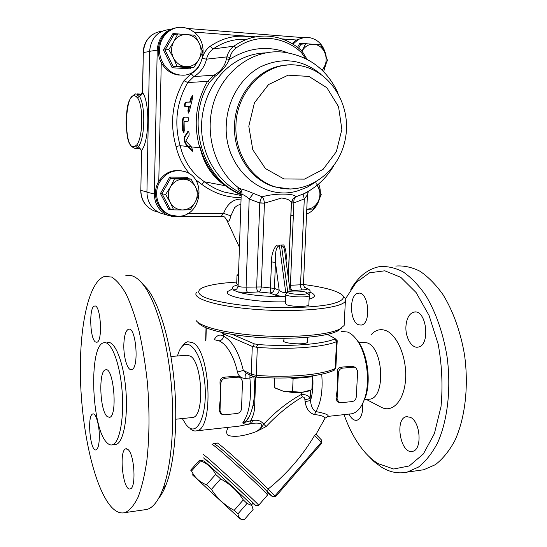 <?xml version="1.0" encoding="UTF-8"?>
<svg xmlns="http://www.w3.org/2000/svg" width="547" height="547" viewBox="0 0 547 547"><rect width="100%" height="100%" fill="white"/><g stroke="black" fill="none" stroke-linecap="round" stroke-linejoin="round"><path stroke-width="0.82" d="M170.343 29.415C157.939 30.536 151.02 37.839 149.598 51.309L157.221 50.153L154.329 194.021L146.931 192.175L149.598 51.309M146.931 192.175C147.28 202.328 151.82 209.31 160.558 213.118L163.136 213.891M235.579 194.37L224.202 192.045C217.173 189.871 210.629 186.459 204.564 181.816L225.391 185.741L218.602 179.69C209.487 170.322 203.156 158.897 199.621 145.42L199.764 147.772C193.194 124.367 195.771 102.248 207.498 81.407L214.075 75.151L193.802 76.594C200.311 72.772 204.551 66.96 206.513 59.158C207.587 54.823 209.795 51.425 213.152 48.963C223.45 41.818 234.581 38.625 246.56 39.391M225.391 185.741C211.757 176.531 203.169 163.088 199.621 145.42M226.444 58.796C224.967 66.023 220.844 71.472 214.075 75.151L214.978 76.375C221.631 71.541 226.424 65.913 229.364 59.507L226.444 58.796L226.957 56.874L206.513 59.158L202.52 58.426M241.213 194.219C202.226 179.669 184.872 120.183 209.556 82.241L214.978 76.375M218.602 179.69C225.316 186.397 232.837 191.423 241.172 194.773M191.347 146.876L192.653 150.124L192.38 151.287L186.158 144.811C184.305 142.083 183.71 139.444 184.38 136.887L188.038 131.225C189.057 132.059 189.371 133.482 188.975 135.485L186.076 140.497L186.274 141.386L191.347 146.876L199.764 147.772M195.306 179.484L201.679 184.298L204.564 181.816C192.106 173.502 183.97 161.461 180.154 145.687L187.744 146.493M199.764 64.977C197.631 68.731 194.753 71.636 191.142 73.681L193.802 76.594L187.744 82.535C176.476 102.419 173.939 123.465 180.154 145.687L176.031 146.466C178.513 157.139 183.183 166.397 190.041 174.233M287.599 292.638L285.766 292.72C283.114 292.672 280.912 291.845 279.175 290.231L274.444 288.413L275.469 262.423C275.182 256.023 275.387 246.041 279.476 245.89L278.683 245.124L283.763 244.94L276.584 245.104C273.021 249.712 271.346 255.312 271.544 261.904L270.17 293.096L274.861 294.963C277.397 295.838 281.021 296.303 285.732 296.358M278.683 245.124L276.584 245.104M264.433 203.183L261.288 286.943L246.095 287.154L249.186 198.978L259.75 202.978L264.433 203.183L281.623 198.014C287.421 198.8 290.669 200.373 291.36 202.739L291.428 203.108L293.862 202.725C293.718 199.764 294.361 197.809 295.777 196.858C295.12 193.2 273.801 193.153 262.136 196.852C261.234 197.816 260.447 199.799 259.777 202.814L256.666 286.696C256.687 289.445 257.268 291.189 258.43 291.934L270.17 293.096C272.666 292.707 274.088 291.148 274.444 288.413L261.288 286.943C261.028 289.678 260.078 291.339 258.43 291.934L247.825 292.419C246.69 291.674 246.109 289.917 246.095 287.154C241.213 287.175 238.56 286.758 238.123 285.91L241.193 195.115L241.965 194.342C243.921 194.882 246.328 196.428 249.186 198.978L253.507 193.453C247.695 190.978 243.059 189.351 239.593 188.565C237.015 188.161 237.275 189.118 240.386 191.443M303.469 284.043L300.535 284.802L304.296 198.937L307.407 194.869M291.66 291.154L292.255 290.389C291.031 289.657 290.416 287.941 290.409 285.24L293.876 202.889L304.296 198.937C303.455 196.284 303.462 194.486 304.31 193.556L295.777 196.858L293.213 198.698L291.428 203.053L293.862 202.725M307.674 293.438L309.937 291.879C310.546 290.854 309.793 289.814 307.694 288.768L305.253 287.633C304.508 287.633 303.913 286.491 303.462 284.221L307.4 195.265M304.98 287.551L304.467 287.414M282.102 245.042L281.52 245.842C283.223 245.924 284.303 247.839 284.761 251.579L285.131 254.287M290.067 290.792L290.115 291.353M289.329 285.322L300.535 284.802C300.542 287.49 301.171 289.199 302.409 289.924L292.255 290.389L289.903 289.602M271.544 261.904L275.469 262.423L279.175 290.231C278.813 292.994 277.377 294.566 274.861 294.963M286.033 260.974C286.669 254.587 285.917 249.241 283.763 244.94M310.58 189.987L304.317 193.549M259.777 202.814L264.433 203.128C264.078 200.045 263.312 197.952 262.136 196.852L253.507 193.453M241.965 194.342C242.068 191.881 241.275 189.953 239.593 188.565C215.238 171.047 203.675 133.878 213.863 101.947C223.887 69.948 253.924 48.861 282.902 52.122C308.556 55.616 326.949 69.325 338.08 93.257M227.593 220.961L224.53 216.927L227.593 220.961C228.742 221.932 229.829 220.222 230.848 215.833L234.731 207.552L237.637 205.275L240.878 204.448M230.848 215.833L223.566 213.398C222.027 215.033 221.405 215.983 221.713 216.243L224.53 216.927L221.713 216.243L175.539 216.653L176.025 216.209M238.157 284.83C234.93 285.575 232.954 286.45 232.222 287.455L233.501 290.108L237.808 291.934C247.1 294.977 268.591 297.035 285.725 296.447M191.006 97.817L192.571 95.575L192.619 97.79L189.501 110.856L188.455 113.072L187.901 110.836L188.681 106.528L184.831 106.515C184.127 105.14 184.455 103.677 185.816 102.125L189.734 102.091L191.006 97.817L191.669 97.845L192.852 95.807M184.093 121.564L184.243 130.685L183.778 132.832L182.691 130.583L182.363 121.489C182.52 118.993 183.06 117.543 183.997 117.147L187.97 117.256C188.879 118.658 188.831 120.142 187.833 121.714L184.708 121.591M188.729 112.901L188.544 110.856L189.33 106.556L188.681 106.528M185.365 106.515C184.818 104.956 185.187 103.499 186.465 102.152L190.39 102.118L191.669 97.845M189.734 102.091L190.39 102.118M184.004 132.654L183.327 130.596L182.992 121.516C183.149 119.014 183.689 117.571 184.626 117.167L188.018 117.263M187.812 121.721L184.722 121.584M192.585 151.081L186.814 144.825C184.954 142.104 184.353 139.464 185.023 136.9L188.442 131.417M188.202 146.295L191.081 146.596M156.798 211.703L154.254 210.951C145.659 207.204 141.188 200.359 140.839 190.411L141.557 150.439C149.269 141.488 150.042 102.617 142.596 92.614L143.314 52.485C144.511 39.972 150.835 32.834 162.288 31.083M149.598 51.534L143.314 52.485L142.418 93.298L141.208 95.096L139.273 96.169L138.521 94.74L135.745 93.838C126.46 98.583 126.993 109.961 126.036 123.007C127.225 135.82 126.877 146.562 136.21 148.695L137.598 148.018L139.793 148.401M141.071 94.481L138.528 94.74L136.285 96.716L137.618 97.94C143.553 106.139 142.965 137.441 136.812 144.839L135.451 145.912C122.959 155.375 123.991 86.221 136.285 96.716M146.938 191.929L140.839 190.411L141.557 150.439L138.391 146.705C145.058 138.788 145.707 104.969 139.273 96.169L137.618 97.94M135.451 145.912L137.598 148.018L138.391 146.705L136.812 144.839M193.378 31.671C189.912 29.107 186.117 27.665 181.973 27.35C170.575 26.475 160.134 36.471 159.56 48.977C158.842 61.462 168.073 73.387 179.348 74.905L181.071 75.076C202.171 77.339 211.621 44.143 193.378 31.671M183.122 75.089L178.103 75.001C170.773 73.749 165.16 69.592 161.256 62.536C153.611 48.874 161.796 29.702 176.038 27.835M186.035 66.707C191.58 66.83 195.867 64.43 198.903 59.507C201.624 54.365 201.768 49.032 199.334 43.507C196.558 38.146 192.387 35.145 186.828 34.502C181.242 34.283 176.886 36.67 173.775 41.647C171.006 46.885 170.883 52.286 173.406 57.852C176.278 63.213 180.489 66.166 186.035 66.707L177.016 66.235L173.406 57.852L168.791 49.538L173.775 41.647L177.768 33.941L194.807 35.24L199.334 43.507L202.793 51.876L198.903 59.507L193.98 67.274L186.035 66.707M190.035 67.65L173.201 66.625L172.196 67.76L190.199 68.847L190.021 67.65L193.98 67.274M177.016 66.235L173.214 66.625L165.044 50.092L173.932 34.652L177.768 33.941M173.932 34.652L172.961 33.531L163.437 50.071L168.791 49.538M159.963 181.611C152.524 193.447 158.158 210.855 170.534 215.005L177.707 216.263C201.611 217.193 207.552 177.214 184.216 171.437C174.185 169.146 166.097 172.537 159.963 181.611M171.259 215.258L169.338 214.65C156.996 210.513 151.375 193.159 158.787 181.365C164.387 172.92 171.895 169.406 181.317 170.814M182.513 209.959C187.942 209.727 192.141 207.156 195.115 202.26C197.775 197.173 197.911 192.072 195.518 186.958C192.797 182.021 188.715 179.43 183.272 179.17C177.796 179.32 173.536 181.877 170.493 186.835C167.785 192.004 167.669 197.166 170.144 202.322C172.955 207.251 177.078 209.795 182.513 209.959L173.686 209.877L170.144 202.322L165.618 194.465L170.493 186.835L174.404 179.006L191.088 179.149L195.518 186.958L198.923 194.513L195.115 202.26L190.301 209.781L182.513 209.959M173.686 209.877L169.994 208.845L161.987 193.583L170.685 178.274L187.238 178.418L191.088 179.149M187.238 178.418L187.464 177.262L169.741 177.098L170.685 178.274L174.404 179.006M169.741 177.098L160.421 193.488L165.618 194.465M169.926 208.845L169.002 209.829L173.44 209.809M306.566 214.014C317.383 210.205 323.448 195.081 318.627 183.97M316.645 183.785L321.239 194.684L317.882 201.987L313.287 209.07L306.778 209.234C311.503 208.927 315.209 206.513 317.882 201.987C320.351 197.193 320.569 192.387 318.545 187.566L317.171 185.201M292.057 43.603L296.412 40.02L303.845 37.599M326.149 56.177C323.865 45.127 317.821 38.858 308.009 37.367C304.474 37.141 301.123 37.962 297.971 39.822L292.96 44.15M323.585 71.671L326.203 63.411M322.183 70.276L324.056 67.643C326.573 62.796 326.805 57.784 324.747 52.601C322.395 47.582 318.757 44.779 313.841 44.198C308.898 44.013 304.994 46.269 302.142 50.96L305.65 43.692L320.72 44.84L324.747 52.601L327.475 60.437L322.381 70.467M298.635 48.17L300.829 44.273L305.65 43.692M300.829 44.273L299.845 43.213L297.534 47.316M191.553 470.988L200.558 460.889L199.614 460.136L190.671 470.16L191.553 470.988C194.629 477.463 199.6 482.064 206.465 484.792L211.429 489.38C217.248 498.42 224.831 505.414 234.171 510.358L237.966 513.852C238.376 517.154 239.825 519.021 242.307 519.459L240.236 519.014L192.312 474.728M242.307 519.459L244.304 519.65L253.111 509.489L251.907 505.613L247.046 503.425L243.292 499.89C237.535 490.912 229.979 483.924 220.639 478.94L215.662 474.399C212.257 467.801 207.217 463.302 200.558 460.889M237.966 513.852L247.046 503.425M199.614 460.136L203.846 461.005C202.828 459.35 247.921 500.676 251.675 504.867L251.77 505.175M206.465 484.792L215.662 474.399M211.429 489.38L220.639 478.94M234.171 510.358L243.292 499.89M205.802 459.856L209.077 462.427C219.402 471.316 252.776 502.214 253.083 503.172L253.022 503.24M228.352 427.33C226.226 430.776 226.123 433.443 228.044 435.33C234.431 437.463 243.894 436.198 256.434 431.549L266.109 426.578C277.322 414.599 289.411 404.718 302.382 396.937C303.975 396.924 304.809 397.881 304.884 399.809L310.156 398.517L310.539 390.284L307.763 391.358L302.183 392.315L292.618 392.452L283.312 391.208L275.606 388.267M312.877 375.823L311.879 389.758L312.583 375.864M290.088 377.847L293.117 378.49L292.549 391.604L302.183 392.315L311.879 389.758M293.117 378.49L312.481 376.767M274.717 378.004L274.327 387.57L283.312 391.208L292.549 391.604M306.135 292.296L307.188 292.918C309.158 295.66 283.271 294.04 288.563 291.763C290.942 290.539 302.655 290.895 306.135 292.296M288.009 292.269L285.821 294.122C283.483 296.638 308.221 298.197 309.267 295.585L309.062 294.908M285.808 294.553L285.438 303.448L286.628 304.727C291.202 306.826 308.214 306.983 308.843 304.946L308.864 304.501M236.988 275.346L238.444 276.433M236.981 275.688L236.707 283.77L238.007 284.871M309.923 292.166C313.568 293.609 314.997 295.059 314.197 296.508C313.588 297.486 311.893 298.375 309.103 299.175M285.507 301.8C255.982 302.723 222.711 296.508 227.648 291.53L232.174 289.089M344.268 322.723L344.125 325.492L339.564 329.191C328.282 334.88 294.73 337.909 261.008 335.776C227.251 333.67 200.181 326.915 196.024 320.405M198.199 322.6C202.308 328.979 228.557 335.571 261.206 337.608C293.821 339.68 326.299 336.72 337.301 331.154L341.321 328.221M196.455 292.515C191.265 298.99 220.448 307.38 261.986 309.821C303.489 312.344 342.237 307.872 345.369 301.123L345.109 298.026L344.111 296.959M303.469 284.495C325.424 287.346 338.607 291.107 343.01 295.777C344.733 299.004 340.234 302.067 329.656 304.433C314.231 307.387 288.399 308.433 262.362 307.011C236.482 305.363 214.349 301.506 204.058 297.103C197.405 293.787 197.064 290.505 202.499 287.743C209.262 284.884 220.687 283.004 236.762 282.088M327.38 334.408L334.559 338.176L334.928 338.449L334.511 339.085C321.745 344.391 289.035 346.894 257.931 344.542L254.369 343.858L232.53 334.497M307.223 340.795L307.756 341.971C306.635 345.43 280.857 343.625 283.325 340.275L283.934 339.714M221.262 332.357L223.532 333.923L224.366 333.014M237.473 372.09C235.921 365.123 233.76 359.017 230.991 353.765C227.402 347.133 223.443 342.825 219.128 340.856C221.679 340.412 223.121 338.839 223.463 336.138L223.532 333.923L252.283 346.415L251.264 374.271L243.319 370.415L237.473 372.09C238.506 376.104 241.07 378.216 245.152 378.435L249.89 378.025L253.432 376.616M335.858 367.7L335.195 368.541C322.128 374.845 288.344 377.963 256.263 375.345L257.309 347.393L252.283 346.415M257.309 347.393C289.534 349.868 323.455 347.215 336.542 341.643L335.195 368.541L334.408 370.1C320.802 376.774 287.954 379.645 256.461 377.136L256.263 375.345L251.264 374.271L252.311 376.192L256.461 377.136M334.511 339.085L336.911 341.39L336.542 341.643M256.304 347.236L257.931 344.542M337.109 340.583L336.911 341.39M248.728 417.361L246.15 421.074L242.69 422.927C243.538 424.062 245.87 424.363 249.685 423.843L250.69 420.773L242.69 422.927C249.323 413.812 251.723 398.845 249.89 378.025L249.965 375.051M249.685 423.843L251.545 423.638L252.55 420.575L250.69 420.773C253.384 415.918 254.711 410.811 254.67 405.457L252.926 405.73M214.52 443.761L218.321 446.523C229.063 455.083 262.69 486.098 267.086 491.507L267.777 492.724M267.62 492.362L267.996 489.168C264.823 484.786 231.47 453.962 220.769 445.525C217.877 443.207 216.619 442.407 216.995 443.118L214.574 443.774M275.661 496.56L268.003 489.155C286.744 474.017 302.252 456.143 314.539 435.528L315.906 434.222M314.539 435.528L321.205 442.379L274.991 495.849L272.556 496.744L267.811 492.84M258.676 505.366L258.69 505.23C258.444 504.108 219.08 467.651 207.04 457.401L203.245 454.495M205.672 460.006L203.573 457.86L206.944 460.43C218.697 470.536 256.987 506.03 255.627 505.544L252.892 503.39M338.805 402.36L337.109 401.43L336.029 398.271L337.738 385.867L337.342 372.322C337.191 369.485 338.272 367.782 340.576 367.222L352.118 366.237L355.728 367.447L357.67 371.139L356.282 396.89C355.919 399.501 354.572 401.06 352.247 401.56L340.733 402.749L338.887 402.407L337.082 398.838L338.395 372.842C338.764 370.182 340.131 368.616 342.504 368.152L354.073 367.153L355.728 367.447M221.405 414.004L220.345 413.231L219.149 410.086L220.455 397.006L220.885 383.235C221.241 380.418 222.745 378.756 225.398 378.25L238.369 377.129L240.557 377.594L242.499 381.321L241.548 408.534C241.193 411.296 239.723 412.944 237.124 413.484L224.215 414.824L221.788 414.277L220.024 410.715L220.455 397.006L220.01 382.654C219.928 379.645 221.186 377.84 223.791 377.232L236.728 376.124L239.244 376.787M304.884 399.809L305.117 401.662C306.258 408.924 309.39 413.204 314.518 414.523C321.192 415.282 324.699 416.506 325.041 418.188L324.774 418.708M233.275 426.79L238.786 426.188L251.545 423.638C255.627 422.776 258.991 422.927 261.651 424.082C262.157 426.516 260.42 429.005 256.434 431.549C259.948 429.163 262.369 426.694 263.709 424.157C261.104 420.759 257.384 419.57 252.55 420.575M190.363 428.964C192.489 430.715 194.602 431.323 196.694 430.81L233.179 426.804M327.448 416.452L328.097 416.383C328.863 414.845 324.802 413.252 315.934 411.597C312.85 410.161 311.045 406.469 310.518 400.513L305.117 401.662M312.809 377.43C313.349 386.175 312.583 393.874 310.518 400.513L310.156 398.517C309.397 395.884 306.429 394.537 301.247 394.476C287.654 402.072 275.148 411.966 263.709 424.157L266.109 426.578M314.518 414.523L315.934 411.597C321.089 402.462 323.017 389.99 321.718 374.196M302.382 396.937L301.247 394.476L301.335 392.39M362.661 403.515L365.512 397.013C371.098 381.006 367.611 354.586 358.401 341.943L356.275 339.208M341.383 331.352L347.762 332.084C351.085 333.465 354.21 336.241 357.136 340.398C366.852 353.724 370.545 381.69 364.644 398.585C361.594 407.385 357.321 412.445 351.817 413.778L349.677 414.011M177.385 355.988L179.026 351.482C186.069 334.552 200.558 348.863 204.38 379.481C208.455 410.065 198.814 436.561 188.298 427.009L186.288 424.985L182.308 418.551M170.924 356.466L186.616 355.304L190.178 356.029C202.452 361.957 204.817 416.329 192.824 417.464L191.655 417.58M196.694 430.81C214.082 429.299 210.431 350.367 192.674 342.654L187.751 341.738C185.707 342.265 183.854 343.831 182.199 346.436M215.115 339.892L219.128 340.856M252.311 376.192L245.972 373.109L243.319 370.415C238.916 352.152 232.297 340.726 223.463 336.138C219.935 333.937 216.769 335.215 213.973 339.967M246.396 373.314C245.357 373.998 244.947 375.707 245.152 378.435M368.22 399.337L369.793 399.173C385.833 397.594 383.495 347.933 367.167 342.866L362.408 342.313L358.825 342.572M418.77 470.454L423.761 469.743L435.344 464.69C442.68 459.036 449.149 451.07 454.755 440.807C465.053 418.592 468.841 386.879 464.615 355.495C460.752 332.179 453.087 310.908 442.872 294.443C435.685 284.44 428.041 276.693 419.925 271.223C411.734 267.141 403.693 265.418 395.802 266.061M358.702 324.809C349.465 321.951 349 294.088 358.182 293.24C368.582 290.512 371.775 323.995 361.177 325.068L358.702 324.809M405.963 326.005C406.701 318.08 409.368 313.445 413.956 312.098C426.441 308.781 430.892 345.581 418.113 347.092C411.604 348.671 405.067 337.075 405.963 326.005M410.339 417.293C420.568 421.532 422.428 450.119 412.534 451.33C400.548 454.666 394.298 418.441 406.428 416.677L410.339 417.293M362.504 403.836L362.654 408.917C362.114 415.46 360.172 419.248 356.829 420.274C353.902 420.67 351.304 418.605 349.048 414.079M367.242 454.769L374.039 461.627L381.232 466.988C389.724 472.266 398.346 473.982 407.098 472.129L418.462 467.083C425.655 461.401 432 453.395 437.504 443.056C447.59 420.677 451.289 388.678 447.104 356.986C443.282 333.438 435.733 311.961 425.682 295.332C418.619 285.226 411.105 277.404 403.132 271.88C395.098 267.75 387.208 266.006 379.468 266.642C368.015 268.864 358.463 276.447 350.818 289.377M345.533 298.758L356.152 282.532L369.546 272.789L384.828 270.799L400.835 277.363L416.11 292.549L429.06 315.469L438.188 344.145C441.99 365.273 442.926 386.1 441.012 406.619L434.386 433.621L423.357 453.962L409.265 465.948L393.642 469.018L377.984 463.555C372.322 460.027 367.037 455.138 362.128 448.896C354.791 439.453 348.774 428.027 344.084 414.626M371.461 334.395C375.645 329.937 380.384 328.644 385.676 330.511C397.272 334.648 407.064 357.875 405.58 379.29C404.267 400.78 392.308 413.484 381.033 407.132L366.49 399.515M106.706 442.461C108.641 444.561 110.556 445.34 112.443 444.807C119.772 443.002 124.47 417.074 121.94 389.218C119.506 361.328 110.774 340.316 103.65 342.805C88.71 345.424 91.253 427.398 106.706 442.461M107.041 416.458C99.773 410.175 98.426 370.887 105.448 369.861C113.591 365.929 118.002 416.144 109.544 417.375L107.041 416.458M109.496 504.731C93.229 483.425 81.606 428.486 80.45 377.539C79.253 326.593 88.662 281.527 104.545 276.433L111.554 277.035C116.436 279.948 121.304 285.637 126.159 294.108C130.89 304.146 135.212 316.542 139.116 331.304C142.658 347.174 145.42 364.234 147.396 382.49C149.693 410.838 149.502 436.978 146.822 460.902C144.634 475.466 141.721 487.568 138.083 497.209C134.131 505.216 129.824 510.344 125.16 512.573C119.896 513.995 114.679 511.383 109.496 504.731M99.335 437.333C99.13 444.718 98.05 448.882 96.081 449.839C90.18 452.287 86.816 414.941 92.805 413.983C95.855 412.588 99.581 425.655 99.335 437.333M128.258 449.737C134.589 455.213 136.278 488.197 130.248 488.868C123 491.787 118.521 450.065 125.858 448.793L128.258 449.737M123.827 344.931C124.121 335.879 125.66 330.648 128.436 329.253C136.018 325.814 139.471 368.411 131.656 369.601C127.697 371.133 123.492 357.574 123.827 344.931M95.356 341.889C89.811 338.32 88.997 306.833 94.44 306.101C100.58 303.264 103.137 341.431 96.833 342.272L95.356 341.889M107.315 342.566C114.508 340.07 123.328 361.047 125.769 388.883C128.313 416.691 123.56 442.578 116.149 444.39L114.679 444.554M125.81 275.674C131.451 274.122 137.318 277.22 143.41 284.953C155.56 300.665 166.76 337.745 170.924 380.486C175.074 423.207 171.532 466.659 162.616 489.722C158.124 501.141 152.941 507.712 147.068 509.428L143.943 509.879M158.589 498.406C161.331 495.151 163.826 490.618 166.076 484.799C174.671 462.653 178.083 421.252 174.103 380.555C170.117 339.844 159.355 304.405 147.608 289.24L142.452 283.743M248.796 126.2L252.782 149.741L265.418 168.551L283.914 178.944L304.467 179.129L323.099 169.358L336.364 151.669L341.861 129.4L338.545 106.672L326.901 87.759L308.952 76.43L288.112 75.171L268.563 84.553L254.444 102.815L248.796 126.2M286.819 65.134C259.517 66.221 234.998 94.132 234.526 125.639C233.282 154.097 251.271 180.565 274.765 186.896L276.262 187.156C307.435 195.97 339.762 171.628 345.437 138.302C351.81 105.113 330.019 69.059 297.527 65.284C267.305 60.45 236.304 90.159 235.935 125.707C234.677 154.254 252.714 180.804 276.262 187.156L290.648 189.057M320.651 74.036C302.272 59.247 282.252 56.84 260.584 66.816C240.837 77.223 227.012 100.627 226.253 125.304C223.914 168.797 263.955 202.568 298.771 190.486L307.284 187.129L315.229 182.363M174.828 28.082C164.107 30.755 158.24 38.112 157.221 50.153L158.329 50.098M155.43 194.171L154.329 194.021C154.664 204.38 159.28 211.504 168.161 215.381L172.36 216.455M193.864 32.054L255.702 36.861M281.924 38.899L296.412 40.02M175.375 216.66L168.161 215.381L160.558 213.118M158.787 181.365L161.256 62.536M301.602 52.751L302.081 51.172C292.57 42.345 281.541 37.36 269.008 36.205C256.447 35.288 244.748 38.611 233.904 46.18C230.403 48.758 228.092 52.327 226.957 56.874L229.925 57.421C230.916 53.442 232.94 50.317 236.003 48.054C256.181 33.258 283.982 35.774 301.602 52.751L305.465 58.454M236.003 48.054L233.904 46.18L213.152 48.963L210.198 46.29C206.896 48.683 204.496 51.917 203.012 55.992M287.435 52.683C267.531 45.333 248.174 47.61 229.364 59.507L229.925 57.421M209.556 82.241L207.498 81.407L187.744 82.535L183.963 80.724C172.216 101.421 169.57 123.335 176.031 146.466M191.142 73.681L183.963 80.724M253.029 37.415C237.842 34.222 223.566 37.175 210.198 46.29M201.679 184.298C213.706 193.282 226.855 197.699 241.111 197.556M302.409 289.924C305.609 289.753 307.373 289.363 307.694 288.768M281.52 245.842L287.797 292.454M285.766 292.72L279.476 245.89M291.428 203.108L288.303 277.773M241.015 192.941C219.45 182.937 203.525 158.828 201.72 131.786C199.942 104.764 212.708 77.353 233.46 63.377C243.436 56.758 254.116 53.257 265.5 52.888M241.056 199.087C233.152 199.053 227.326 203.819 223.566 213.398L187.505 213.672M236.728 289.151L233.501 290.108M237.808 291.934L247.825 292.419M187.901 110.836L188.544 110.856M185.871 102.118L186.52 102.145M182.691 130.583L183.327 130.596M182.363 121.489L182.992 121.516M184.127 117.133L184.756 117.161M184.38 136.887L185.023 136.9M187.785 131.424L188.421 131.444M186.158 144.811L186.814 144.825M191.867 151.02L192.537 151.034M135.136 148.716L140.292 148.784M163.437 50.071L172.196 67.76M179.443 34.03L172.961 33.531M190.199 68.847L190.937 67.561M160.421 193.488L169.002 209.829M188.141 178.589L187.464 177.262M293.192 198.725C292.508 199.163 291.927 200.592 291.448 203.012L291.435 202.958M307.188 43.774L299.845 43.213M254.369 343.858L252.81 346.552M205.918 340.514L206.287 327.885M333.779 370.394L335.844 368.022L337.198 340.993M254.67 405.457L255.722 377.061M212.092 444.581C211.73 443.904 213.056 444.8 216.079 447.255C228.386 457.142 267.599 493.551 267.531 495.028L267.394 495.185M267.688 492.095L272.734 496.888L275.674 496.553L321.78 443.179M321.205 442.379L321.807 443.152L321.739 440.212L321.205 442.379M321.574 440.062L315.858 434.154M352.118 366.237L354.073 367.153M340.576 367.222L342.504 368.152M337.342 372.322L338.395 372.842M336.029 398.271L337.082 398.838M236.728 376.124L238.369 377.129M223.791 377.232L225.398 378.25M220.01 382.654L220.885 383.235M219.149 410.086L220.024 410.715M187.375 28.458L303.373 37.64M302.081 51.172L307.045 59.261M235.62 194.376L241.179 195.511M284.761 251.579L290.149 291.346M288.324 277.897L291.448 203.012M284.768 251.586L285.137 254.369M307.393 195.272L308.282 191.778L303.817 193.782C316.269 187.546 326.176 178.322 333.526 166.131M288.242 277.315L291.36 202.739L293.213 198.698M240.277 191.211L241.22 194.506M239.429 247.265L226.54 219.593M293.342 215.6L290.819 215.627M236.748 289.185L238.116 286.115M309.616 299.024L309.937 291.879M185.816 102.125L186.465 102.152M183.99 117.147L184.619 117.167M158.452 212.195L154.254 210.951C145.536 207.128 141.017 200.264 140.695 190.363M143.17 52.519C143.485 45.121 146.398 39.254 151.929 34.926M142.459 91.917L141.078 94.501L141.728 94.535M137.112 93.899L141.42 94.105M139.553 148.271L139.123 148.155C139.957 148.134 140.716 149.14 141.393 151.157M178.103 75.001L179.348 74.905M190.021 67.65L173.201 66.625M169.338 214.65L170.534 215.005M251.675 504.867L251.907 505.613M253.083 503.172L251.641 504.833M307.763 391.358L308.918 390.852M307.188 292.918L309.246 295.106M308.843 304.946L309.267 295.585M307.14 342.538L307.38 337.328M283.859 341.458L283.989 338.299M238.526 274.04L237.466 275.011M227.648 291.53L227.593 293.185M337.301 331.154L339.564 329.191M344.125 325.492L345.369 301.123M343.01 295.777L345.109 298.026M337.178 340.651L334.942 338.456M206.028 327.783L205.658 340.528M253.815 376.719C255.08 387.228 254.765 396.985 252.871 406.004C250.977 413.484 248.741 418.51 246.157 421.074M248.769 417.279L246.171 421.053M267.086 491.507C268.044 492.362 268.194 493.538 267.531 495.028L258.69 505.23M212.229 444.396C213.33 443.562 214.116 443.357 214.581 443.781M267.093 491.514L267.462 491.377M255.627 505.544L258.758 505.36M240.557 377.594L239.032 376.657M351.817 413.778L328.104 416.383L325.048 418.195L316.022 434.318M358.401 341.943L357.136 340.398M365.512 397.013L364.644 398.585M364.24 399.748L369.793 399.173M359.249 293.185L358.182 293.24M415.323 312.016L413.956 312.098M407.412 416.568L406.428 416.677M423.761 469.743L407.098 472.129M175.806 419.221L192.824 417.464M116.149 444.39L112.443 444.807M95.069 306.067L94.44 306.101M129.27 329.205L128.436 329.253M126.453 448.725L125.858 448.793M93.284 413.942L92.805 413.983M106.234 369.806L105.448 369.861M147.068 509.428L125.16 512.573M147.608 289.24L143.41 284.953M166.076 484.799L162.616 489.722M283.298 340.843L283.325 340.275"/></g></svg>
